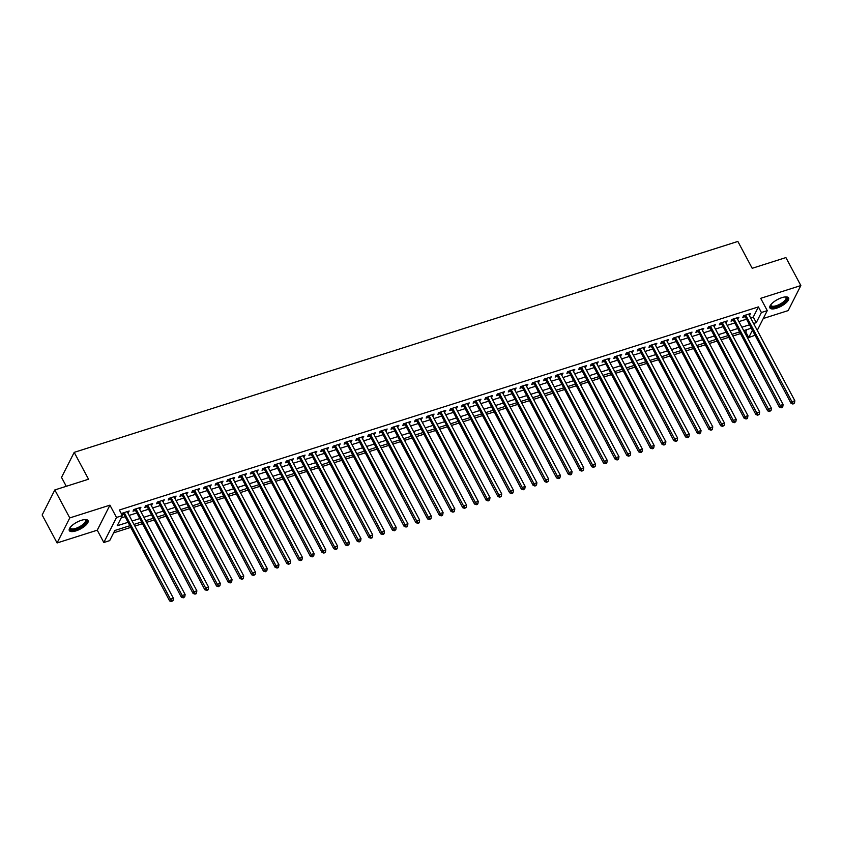 <?xml version="1.0" encoding="UTF-8"?>
<svg xmlns="http://www.w3.org/2000/svg" width="843" height="843" viewBox="0 0 843 843"><rect width="100%" height="100%" fill="white"/><g stroke="black" fill="none" stroke-linecap="round" stroke-linejoin="round"><path stroke-width="1.26" d="M75.996 530.869A10.611 3.815 151.9 0 0 88.03 520.595A10.611 3.815 151.9 0 0 81.339 520.31A10.611 3.815 151.9 0 0 69.316 530.584A10.611 3.815 151.9 0 0 75.996 530.869M776.593 308.201A10.611 3.815 151.9 0 0 788.626 297.927A10.611 3.815 151.9 0 0 781.946 297.642A10.611 3.815 151.9 0 0 769.912 307.916A10.611 3.815 151.9 0 0 776.593 308.201M129.527 525.811L114.827 530.489L109.685 540.637L103.826 542.502L116.503 517.465L122.361 515.6L117.219 525.747L127.715 522.418M97.251 530.194L109.927 505.157L69.769 517.918L54.827 489.941L42.15 514.978L57.092 542.955L97.251 530.194L103.826 542.502M66.27 486.295L61.518 477.401L74.195 452.364L737.857 241.435L752.198 268.295L785.908 257.579L800.85 285.556L760.692 298.327L767.267 310.635L757.267 330.372M763.273 318.506L788.173 310.593L800.85 285.556M754.748 335.366L748.721 337.537L752.219 330.635M744.59 332.311L745.739 331.942L748.721 337.537M113.636 532.839L130.423 527.497M134.859 526.095L142.151 523.777M146.587 522.365L153.879 520.047M158.315 518.635L165.597 516.316M170.033 514.915L177.325 512.597M181.761 511.185L189.053 508.866M193.49 507.454L200.782 505.136M205.218 503.735L212.499 501.416M216.936 500.004L224.227 497.686M228.664 496.274L235.956 493.956M240.392 492.554L247.684 490.236M252.12 488.824L259.402 486.506M263.838 485.094L271.13 482.786M275.566 481.374L282.858 479.056M287.294 477.644L294.586 475.326M299.023 473.914L306.304 471.606M310.74 470.194L318.032 467.876M322.469 466.464L329.761 464.145M334.197 462.733L341.489 460.426M345.925 459.014L353.206 456.695M357.643 455.283L364.935 452.965M369.371 451.553L376.663 449.245M381.099 447.833L388.391 445.515M392.817 444.103L400.109 441.785M404.545 440.383L411.837 438.065M416.273 436.653L423.565 434.335M428.002 432.923L435.283 430.604M439.719 429.203L447.011 426.885M451.448 425.473L458.74 423.154M463.176 421.742L470.468 419.424M474.904 418.023L482.185 415.704M486.622 414.292L493.914 411.974M498.35 410.562L505.642 408.244M510.078 406.842L517.37 404.524M521.806 403.112L529.088 400.794M533.524 399.382L540.816 397.064M545.252 395.662L552.544 393.344M556.981 391.932L564.273 389.614M568.709 388.201L575.99 385.883M580.427 384.482L587.719 382.164M592.155 380.751L599.447 378.433M603.883 377.021L611.175 374.714M615.601 373.301L622.893 370.983M627.329 369.571L634.621 367.253M639.057 365.841L646.349 363.533M650.785 362.121L658.067 359.803M662.503 358.391L669.795 356.073M674.231 354.661L681.523 352.353M685.96 350.941L693.252 348.623M697.688 347.211L704.969 344.892M709.406 343.48L716.698 341.173M721.134 339.761L728.426 337.442M732.862 336.03L740.154 333.712M69.769 517.918L57.092 542.955M127.799 512.86L129.2 510.995L122.172 513.229L121.645 514.262M139.527 509.14L140.929 507.275L133.889 509.509L133.036 511.195L135.091 510.542M151.245 505.41L152.657 503.545L145.618 505.779L144.764 507.475L146.808 506.822M162.973 501.68L164.374 499.815L157.346 502.049L156.482 503.745L158.537 503.092M174.701 497.96L176.103 496.095L169.074 498.329L168.21 500.015L170.265 499.362M186.429 494.23L187.831 492.365L180.792 494.599L179.938 496.295L181.993 495.642M198.147 490.5L199.559 488.634L192.52 490.868L191.667 492.565L193.711 491.912M209.875 486.78L211.277 484.915L204.248 487.149L203.384 488.835L205.439 488.181M221.604 483.05L223.005 481.184L215.966 483.418L215.113 485.115L217.167 484.462M233.332 479.319L234.733 477.454L227.694 479.699L226.841 481.385L228.896 480.731M245.05 475.6L246.462 473.734L239.423 475.968L238.569 477.654L240.613 477.012M256.778 471.869L258.179 470.004L251.151 472.238L250.287 473.935L252.342 473.281M268.506 468.139L269.908 466.274L262.868 468.518L262.015 470.204L264.07 469.551M280.234 464.419L281.636 462.554L274.597 464.788L273.743 466.474L275.798 465.831M291.952 460.689L293.364 458.824L286.325 461.058L285.471 462.754L287.516 462.101M303.68 456.959L305.082 455.094L298.053 457.338L297.189 459.024L299.244 458.371M315.408 453.239L316.81 451.374L309.771 453.608L308.917 455.294L310.972 454.651M327.137 449.509L328.538 447.644L321.499 449.877L320.646 451.574L322.7 450.921M338.854 445.778L340.256 443.913L333.227 446.158L332.374 447.844L334.418 447.19M350.583 442.059L351.984 440.194L344.956 442.427L344.092 444.124L346.146 443.471M362.311 438.328L363.712 436.463L356.673 438.697L355.82 440.394L357.875 439.74M374.029 434.609L375.441 432.733L368.402 434.977L367.548 436.663L369.592 436.01M385.757 430.878L387.158 429.013L380.13 431.247L379.276 432.944L381.321 432.29M397.485 427.148L398.887 425.283L391.858 427.517L390.994 429.213L393.049 428.56M409.213 423.428L410.615 421.563L403.576 423.797L402.722 425.483L404.777 424.83M420.931 419.698L422.343 417.833L415.304 420.067L414.45 421.763L416.495 421.11M432.659 415.968L434.061 414.103L427.032 416.337L426.168 418.033L428.223 417.38M444.387 412.248L445.789 410.383L438.75 412.617L437.896 414.303L439.951 413.65M456.116 408.518L457.517 406.653L450.478 408.887L449.625 410.583L451.679 409.93M467.833 404.788L469.245 402.922L462.206 405.156L461.353 406.853L463.397 406.2M479.562 401.068L480.963 399.203L473.935 401.437L473.071 403.123L475.125 402.469M491.29 397.338L492.691 395.472L485.652 397.706L484.799 399.403L486.854 398.75M503.018 393.607L504.42 391.742L497.381 393.976L496.527 395.673L498.582 395.019M514.736 389.887L516.148 388.022L509.109 390.256L508.255 391.942L510.3 391.289M526.464 386.157L527.866 384.292L520.837 386.526L519.973 388.223L522.028 387.569M538.192 382.427L539.594 380.562L532.555 382.796L531.701 384.492L533.756 383.839M549.921 378.707L551.322 376.842L544.283 379.076L543.429 380.762L545.484 380.109M561.638 374.977L563.05 373.112L556.011 375.346L555.158 377.042L557.202 376.389M573.366 371.247L574.768 369.382L567.739 371.626L566.875 373.312L568.93 372.659M585.095 367.527L586.496 365.662L579.457 367.896L578.604 369.582L580.658 368.939M596.812 363.797L598.224 361.932L591.185 364.165L590.332 365.862L592.387 365.209M608.541 360.066L609.942 358.201L602.914 360.446L602.06 362.132L604.104 361.478M620.269 356.347L621.67 354.481L614.642 356.715L613.778 358.401L615.833 357.759M631.997 352.616L633.399 350.751L626.36 352.985L625.506 354.682L627.561 354.028M643.715 348.886L645.127 347.021L638.088 349.265L637.234 350.951L639.279 350.298M655.443 345.166L656.845 343.301L649.816 345.535L648.952 347.221L651.007 346.578M667.171 341.436L668.573 339.571L661.544 341.805L660.68 343.501L662.735 342.848M678.9 337.706L680.301 335.841L673.262 338.085L672.408 339.771L674.463 339.118M690.617 333.986L692.029 332.121L684.99 334.355L684.137 336.051L686.181 335.398M702.345 330.256L703.747 328.391L696.718 330.625L695.854 332.321L697.909 331.668M714.074 326.536L715.475 324.66L708.436 326.905L707.583 328.591L709.637 327.938M725.802 322.806L727.203 320.941L720.164 323.175L719.311 324.871L721.366 324.218M737.52 319.075L738.932 317.21L731.893 319.444L731.039 321.141L733.083 320.488M745.739 331.942L746.93 329.592M750.607 317.895L753.273 317.052L758.415 306.905L119.379 510.004L122.361 515.6M121.171 517.95L124.722 516.822M129.158 515.41L136.45 513.092M140.886 511.68L148.178 509.372M152.615 507.96L159.896 505.642M164.332 504.23L171.624 501.912M176.061 500.51L183.352 498.192M187.789 496.78L195.081 494.462M199.517 493.05L206.798 490.731M211.235 489.33L218.527 487.012M222.963 485.6L230.255 483.281M234.691 481.869L241.983 479.551M246.409 478.15L253.701 475.831M258.137 474.419L265.429 472.101M269.865 470.689L277.157 468.371M281.594 466.969L288.875 464.651M293.311 463.239L300.603 460.921M305.04 459.509L312.331 457.191M316.768 455.789L324.06 453.471M328.496 452.059L335.777 449.74M340.214 448.328L347.506 446.01M351.942 444.609L359.234 442.29M363.67 440.878L370.962 438.56M375.398 437.148L382.68 434.84M387.116 433.428L394.408 431.11M398.844 429.698L406.136 427.38M410.573 425.968L417.865 423.66M422.301 422.248L429.582 419.93M434.019 418.518L441.31 416.2M445.747 414.788L453.039 412.48M457.475 411.068L464.767 408.75M469.193 407.338L476.485 405.019M480.921 403.607L488.213 401.3M492.649 399.888L499.941 397.569M504.377 396.157L511.659 393.839M516.095 392.438L523.387 390.119M527.823 388.707L535.115 386.389M539.552 384.977L546.844 382.659M551.28 381.257L558.561 378.939M562.998 377.527L570.289 375.209M574.726 373.797L582.018 371.478M586.454 370.077L593.746 367.759M598.182 366.347L605.464 364.028M609.9 362.616L617.192 360.298M621.628 358.897L628.92 356.578M633.356 355.166L640.648 352.848M645.085 351.436L652.366 349.118M656.802 347.716L664.094 345.398M668.531 343.986L675.823 341.668M680.259 340.256L687.551 337.938M691.987 336.536L699.269 334.218M703.705 332.806L710.997 330.488M715.433 329.076L722.725 326.768M727.161 325.356L734.453 323.038M738.879 321.626L746.171 319.307M749.248 315.356L750.649 313.491L743.621 315.725L742.757 317.411L744.812 316.757M121.898 514.736L123.363 514.272M109.927 505.157L116.503 517.465M758.415 306.905L761.398 312.5L767.267 310.635M54.827 489.941L88.536 479.224L74.195 452.364M750.976 328.306L743.684 330.625M739.248 332.026L731.956 334.344M727.53 335.756L720.238 338.075M715.802 339.487L708.51 341.805M704.074 343.206L696.782 345.525M692.345 346.937L685.064 349.255M680.628 350.667L673.336 352.985M668.899 354.387L661.607 356.705M657.171 358.117L649.879 360.435M645.443 361.847L638.162 364.155M633.725 365.567L626.433 367.885M621.997 369.297L614.705 371.615M610.269 373.027L602.977 375.335M598.541 376.747L591.259 379.065M586.823 380.478L579.531 382.796M575.095 384.208L567.803 386.515M563.366 387.928L556.074 390.246M551.638 391.658L544.357 393.976M539.92 395.388L532.628 397.696M528.192 399.108L520.9 401.426M516.464 402.838L509.172 405.156M504.736 406.558L497.454 408.876M493.018 410.288L485.726 412.606M481.29 414.018L473.998 416.337M469.562 417.738L462.27 420.056M457.844 421.468L450.552 423.787M446.116 425.199L438.824 427.517M434.387 428.918L427.095 431.237M422.659 432.649L415.378 434.967M410.941 436.379L403.649 438.697M399.213 440.099L391.921 442.417M387.485 443.829L380.193 446.147M375.757 447.559L368.475 449.877M364.039 451.279L356.747 453.597M352.311 455.009L345.019 457.327M340.583 458.74L333.291 461.058M328.854 462.459L321.573 464.778M317.137 466.19L309.845 468.508M305.408 469.92L298.116 472.228M293.68 473.64L286.388 475.958M281.952 477.37L274.67 479.688M270.234 481.1L262.942 483.408M258.506 484.82L251.214 487.138M246.778 488.55L239.486 490.868M235.06 492.28L227.768 494.588M223.332 496L216.04 498.318M211.604 499.73L204.312 502.049M199.875 503.45L192.594 505.768M188.158 507.18L180.866 509.499M176.429 510.911L169.137 513.229M164.701 514.63L157.409 516.949M152.973 518.361L145.691 520.679M141.255 522.091L133.963 524.409M753.6 323.491L756.266 322.648L761.398 312.5M132.151 521.006L139.432 518.687M143.868 517.286L151.16 514.968M155.597 513.556L162.889 511.237M167.325 509.825L174.617 507.507M179.053 506.106L186.335 503.787M190.771 502.375L198.063 500.057M202.499 498.645L209.791 496.327M214.227 494.925L221.519 492.607M225.956 491.195L233.237 488.877M237.673 487.465L244.965 485.146M249.402 483.745L256.693 481.427M261.13 480.015L268.422 477.696M272.858 476.284L280.139 473.966M284.576 472.565L291.868 470.246M296.304 468.834L303.596 466.516M308.032 465.104L315.314 462.786M319.75 461.384L327.042 459.066M331.478 457.654L338.77 455.336M343.206 453.924L350.498 451.616M354.935 450.204L362.216 447.886M366.652 446.474L373.944 444.156M378.381 442.744L385.673 440.436M390.109 439.024L397.401 436.706M401.837 435.294L409.118 432.975M413.555 431.563L420.847 429.256M425.283 427.844L432.575 425.525M437.011 424.113L444.303 421.795M448.739 420.383L456.021 418.075M460.457 416.663L467.749 414.345M472.185 412.933L479.477 410.615M483.914 409.213L491.206 406.895M495.642 405.483L502.923 403.165M507.36 401.753L514.651 399.434M519.088 398.033L526.38 395.715M530.816 394.303L538.108 391.984M542.534 390.572L549.826 388.254M554.262 386.853L561.554 384.534M565.99 383.122L573.282 380.804M577.718 379.392L585 377.074M589.436 375.672L596.728 373.354M601.164 371.942L608.456 369.624M612.893 368.212L620.185 365.894M624.621 364.492L631.902 362.174M636.339 360.762L643.63 358.444M648.067 357.032L655.359 354.713M659.795 353.312L667.087 350.994M671.523 349.582L678.805 347.263M683.241 345.851L690.533 343.544M694.969 342.132L702.261 339.813M706.697 338.401L713.989 336.083M718.426 334.671L725.707 332.363M730.143 330.951L737.435 328.633M741.872 327.221L749.164 324.903M753.273 317.052L756.266 322.648M749.153 313.965L749.796 315.177M737.425 317.695L738.068 318.907M725.697 321.415L726.35 322.627M713.968 325.145L714.622 326.357M702.251 328.875L702.893 330.087M690.522 332.595L691.165 333.807M678.794 336.325L679.447 337.537M667.066 340.045L667.719 341.267M655.348 343.775L655.991 344.987M643.62 347.506L644.263 348.717M631.892 351.225L632.545 352.448M620.163 354.956L620.817 356.167M608.446 358.686L609.089 359.898M596.718 362.406L597.36 363.628M584.989 366.136L585.643 367.348M573.261 369.866L573.914 371.078M561.543 373.586L562.186 374.808M549.815 377.316L550.458 378.528M538.087 381.047L538.74 382.258M526.369 384.766L527.012 385.978M514.641 388.497L515.284 389.708M502.913 392.227L503.566 393.439M491.184 395.947L491.838 397.158M479.467 399.677L480.11 400.889M467.739 403.407L468.381 404.619M456.01 407.127L456.664 408.339M444.282 410.857L444.935 412.069M432.564 414.587L433.207 415.799M420.836 418.307L421.479 419.519M409.108 422.037L409.761 423.249M397.38 425.768L398.033 426.979M385.662 429.487L386.305 430.699M373.934 433.218L374.577 434.43M362.205 436.937L362.859 438.16M350.477 440.668L351.131 441.88M338.76 444.398L339.402 445.61M327.031 448.118L327.674 449.34M315.303 451.848L315.956 453.06M303.575 455.578L304.228 456.79M291.857 459.298L292.5 460.52M280.129 463.028L280.782 464.24M268.401 466.759L269.054 467.97M256.683 470.478L257.326 471.701M244.955 474.209L245.598 475.42M233.226 477.939L233.88 479.151M221.498 481.659L222.152 482.881M209.781 485.389L210.423 486.601M198.052 489.119L198.695 490.331M186.324 492.839L186.977 494.051M174.596 496.569L175.249 497.781M162.878 500.299L163.521 501.511M151.15 504.019L151.793 505.231M139.422 507.749L140.075 508.961M127.693 511.48L128.347 512.692M744.559 315.419L791.071 403.386L791.925 401.689L745.665 315.071M793.326 403.375L792.978 404.05L794.496 403.007L793.326 403.375L791.925 401.689L794.854 400.762L748.605 314.133M791.071 403.386L792.978 404.05M794.496 403.007L794.854 400.762M785.623 296.905A9.178 3.309 -28.1 0 1 785.655 296.915A9.178 3.309 -28.1 0 1 785.434 301.236A9.178 3.309 -28.1 0 1 776.477 306.599A9.178 3.309 -28.1 0 1 770.723 304.892A9.178 3.309 -28.1 0 1 770.734 304.86M770.871 304.681A8.504 3.056 151.9 0 0 770.997 305.472A8.504 3.056 151.9 0 0 776.35 305.693A8.504 3.056 151.9 0 0 785.992 297.463A8.504 3.056 151.9 0 0 785.402 296.926M769.743 307.326A10.537 3.793 151.9 0 0 776.14 307.274A10.537 3.793 151.9 0 0 788.226 297.463M85.027 519.573A9.178 3.309 -28.1 0 1 85.059 519.583A9.178 3.309 -28.1 0 1 86.207 520.236A9.178 3.309 -28.1 0 1 80.148 527.391A9.178 3.309 -28.1 0 1 70.18 529.162A9.178 3.309 -28.1 0 1 70.127 527.56A9.178 3.309 -28.1 0 1 70.138 527.528M70.275 527.349A8.504 3.056 151.9 0 0 70.401 528.139A8.504 3.056 151.9 0 0 70.475 528.266A8.504 3.056 151.9 0 0 79.516 526.738A8.504 3.056 151.9 0 0 85.396 520.131A8.504 3.056 151.9 0 0 85.312 520.005A8.504 3.056 151.9 0 0 84.806 519.594M69.147 529.994A10.537 3.793 151.9 0 0 79.98 528.045A10.537 3.793 151.9 0 0 87.63 520.131M732.83 319.149L779.343 407.116L780.196 405.42L733.947 318.791M781.598 407.106L781.25 407.78L782.43 407.411L782.768 406.726L781.598 407.106L780.196 405.42L783.126 404.492L736.877 317.864M779.343 407.116L781.25 407.78M782.768 406.726L783.126 404.492M721.113 322.88L767.615 410.836L768.468 409.15L722.219 322.521M769.87 410.826L769.533 411.51L771.039 410.457L769.87 410.826L768.468 409.15L771.408 408.212L725.149 321.594M767.615 410.836L769.533 411.51M771.039 410.457L771.408 408.212M709.385 326.599L755.886 414.566L756.751 412.87L710.491 326.252M758.142 414.556L757.804 415.23L759.322 414.187L758.142 414.556L756.751 412.87L759.68 411.942L713.42 325.314M755.886 414.566L757.804 415.23M759.322 414.187L759.68 411.942M697.656 330.33L744.169 418.297L745.022 416.6L698.763 329.971M746.424 418.286L746.076 418.96L747.246 418.592L747.593 417.907L746.424 418.286L745.022 416.6L747.952 415.673L701.703 329.044M744.169 418.297L746.076 418.96M747.593 417.907L747.952 415.673M685.928 334.06L732.441 422.016L733.294 420.33L687.045 333.702M734.696 422.006L734.348 422.691L735.865 421.637L734.696 422.006L733.294 420.33L736.224 419.392L689.974 332.774M732.441 422.016L734.348 422.691M735.865 421.637L736.224 419.392M674.21 337.78L720.712 425.747L721.566 424.05L675.317 337.432M722.967 425.736L722.63 426.41L724.137 425.367L722.967 425.736L721.566 424.05L724.506 423.123L678.246 336.494M720.712 425.747L722.63 426.41M724.137 425.367L724.506 423.123M662.482 341.51L708.984 429.477L709.848 427.78L663.589 341.152M711.239 429.466L710.902 430.141L712.072 429.772L712.419 429.087L711.239 429.466L709.848 427.78L712.778 426.853L666.518 340.224M708.984 429.477L710.902 430.141M712.419 429.087L712.778 426.853M650.754 345.24L697.266 433.197L698.12 431.511L651.86 344.882M699.521 433.186L699.174 433.871L700.691 432.817L699.521 433.186L698.12 431.511L701.049 430.573L654.8 343.955M697.266 433.197L699.174 433.871M700.691 432.817L701.049 430.573M639.026 348.96L685.538 436.927L686.392 435.23L640.143 348.612M687.793 436.916L687.445 437.591L688.626 437.222L688.963 436.548L687.793 436.916L686.392 435.23L689.321 434.303L643.072 347.674M685.538 436.927L687.445 437.591M688.963 436.548L689.321 434.303M627.308 352.69L673.81 440.657L674.663 438.961L628.414 352.332M676.065 440.647L675.728 441.321L676.897 440.952L677.235 440.267L676.065 440.647L674.663 438.961L677.603 438.033L631.344 351.405M673.81 440.657L675.728 441.321M677.235 440.267L677.603 438.033M615.58 356.41L662.082 444.377L662.946 442.691L616.686 356.062M664.337 444.366L663.999 445.051L665.517 443.998L664.337 444.366L662.946 442.691L665.875 441.753L619.616 355.135M662.082 444.377L663.999 445.051M665.517 443.998L665.875 441.753M603.851 360.14L650.364 448.107L651.217 446.411L604.968 359.792M652.619 448.097L652.271 448.771L653.451 448.402L653.789 447.728L652.619 448.097L651.217 446.411L654.147 445.483L607.898 358.855M650.364 448.107L652.271 448.771M653.789 447.728L654.147 445.483M592.123 363.87L638.636 451.837L639.489 450.141L593.24 363.512M640.891 451.827L640.543 452.501L641.723 452.133L642.06 451.448L640.891 451.827L639.489 450.141L642.419 449.214L596.17 362.585M638.636 451.837L640.543 452.501M642.06 451.448L642.419 449.214M580.405 367.59L626.907 455.557L627.761 453.871L581.512 367.242M629.163 455.547L628.825 456.232L630.343 455.178L629.163 455.547L627.761 453.871L630.701 452.933L584.441 366.315M626.907 455.557L628.825 456.232M630.343 455.178L630.701 452.933M568.677 371.32L615.179 459.287L616.043 457.591L569.784 370.973M617.445 459.277L617.097 459.951L618.267 459.583L618.614 458.908L617.445 459.277L616.043 457.591L618.973 456.664L572.724 370.035M615.179 459.287L617.097 459.951M618.614 458.908L618.973 456.664M556.949 375.051L603.462 463.007L604.315 461.321L558.066 374.692M605.717 463.007L605.369 463.682L606.549 463.302L606.886 462.628L605.717 463.007L604.315 461.321L607.245 460.394L560.995 373.765M603.462 463.007L605.369 463.682M606.886 462.628L607.245 460.394M545.231 378.77L591.733 466.737L592.587 465.051L546.338 378.423M593.988 466.727L593.651 467.412L595.158 466.358L593.988 466.727L592.587 465.051L595.516 464.114L549.267 377.495M591.733 466.737L593.651 467.412M595.158 466.358L595.516 464.114M533.503 382.501L580.005 470.468L580.869 468.771L534.61 382.153M582.26 470.457L581.923 471.132L583.44 470.088L582.26 470.457L580.869 468.771L583.799 467.844L537.539 381.215M580.005 470.468L581.923 471.132M583.44 470.088L583.799 467.844M521.775 386.231L568.277 474.188L569.141 472.501L522.881 385.873M570.542 474.188L570.195 474.862L571.364 474.483L571.712 473.808L570.542 474.188L569.141 472.501L572.07 471.564L525.821 384.945M568.277 474.188L570.195 474.862M571.712 473.808L572.07 471.564M510.047 389.951L556.559 477.918L557.413 476.232L511.164 389.603M558.814 477.907L558.466 478.582L559.647 478.213L559.984 477.538L558.814 477.907L557.413 476.232L560.342 475.294L514.093 388.665M556.559 477.918L558.466 478.582M559.984 477.538L560.342 475.294M498.329 393.681L544.831 481.648L545.684 479.952L499.435 393.333M547.086 481.638L546.749 482.312L548.256 481.269L547.086 481.638L545.684 479.952L548.614 479.024L502.365 392.395M544.831 481.648L546.749 482.312M548.256 481.269L548.614 479.024M486.601 397.411L533.103 485.368L533.967 483.682L487.707 397.053M535.358 485.368L535.02 486.042L536.538 484.988L535.358 485.368L533.967 483.682L536.896 482.744L490.637 396.126M533.103 485.368L535.02 486.042M536.538 484.988L536.896 482.744M474.872 401.131L521.385 489.098L522.239 487.412L475.979 400.783M523.64 489.088L523.292 489.762L524.81 488.719L523.64 489.088L522.239 487.412L525.168 486.474L478.919 399.845M521.385 489.098L523.292 489.762M524.81 488.719L525.168 486.474M463.144 404.861L509.657 492.828L510.51 491.132L464.261 404.514M511.912 492.818L511.564 493.492L512.744 493.123L513.081 492.449L511.912 492.818L510.51 491.132L513.44 490.204L467.191 403.576M509.657 492.828L511.564 493.492M513.081 492.449L513.44 490.204M451.426 408.592L497.928 496.548L498.782 494.862L452.533 408.233M500.184 496.548L499.846 497.222L501.353 496.169L500.184 496.548L498.782 494.862L501.722 493.924L455.462 407.306M497.928 496.548L499.846 497.222M501.353 496.169L501.722 493.924M439.698 412.311L486.2 500.278L487.064 498.582L440.805 411.964M488.455 500.268L488.118 500.942L489.635 499.899L488.455 500.268L487.064 498.582L489.994 497.655L443.734 411.026M486.2 500.278L488.118 500.942M489.635 499.899L489.994 497.655M427.97 416.042L474.483 504.009L475.336 502.312L429.076 415.683M476.738 503.998L476.39 504.672L477.559 504.304L477.907 503.619L476.738 503.998L475.336 502.312L478.266 501.385L432.016 414.756M474.483 504.009L476.39 504.672M477.907 503.619L478.266 501.385M416.242 419.772L462.754 507.728L463.608 506.042L417.359 419.414M465.009 507.718L464.662 508.403L466.179 507.349L465.009 507.718L463.608 506.042L466.537 505.105L420.288 418.486M462.754 507.728L464.662 508.403M466.179 507.349L466.537 505.105M404.524 423.492L451.026 511.459L451.88 509.762L405.631 423.144M453.281 511.448L452.944 512.122L454.114 511.754L454.451 511.079L453.281 511.448L451.88 509.762L454.82 508.835L408.56 422.206M451.026 511.459L452.944 512.122M454.451 511.079L454.82 508.835M392.796 427.222L439.298 515.189L440.162 513.492L393.902 426.864M441.553 515.178L441.216 515.853L442.385 515.484L442.733 514.799L441.553 515.178L440.162 513.492L443.091 512.565L396.832 425.936M439.298 515.189L441.216 515.853M442.733 514.799L443.091 512.565M381.068 430.952L427.58 518.909L428.434 517.223L382.185 430.594M429.835 518.898L429.487 519.583L431.005 518.529L429.835 518.898L428.434 517.223L431.363 516.285L385.114 429.667M427.58 518.909L429.487 519.583M431.005 518.529L431.363 516.285M369.339 434.672L415.852 522.639L416.705 520.942L370.456 434.324M418.107 522.628L417.759 523.303L418.939 522.934L419.277 522.26L418.107 522.628L416.705 520.942L419.635 520.015L373.386 433.386M415.852 522.639L417.759 523.303M419.277 522.26L419.635 520.015M357.622 438.402L404.124 526.369L404.977 524.673L358.728 438.044M406.379 526.359L406.041 527.033L407.211 526.664L407.559 525.979L406.379 526.359L404.977 524.673L407.917 523.745L361.658 437.117M404.124 526.369L406.041 527.033M407.559 525.979L407.917 523.745M345.893 442.132L392.395 530.089L393.26 528.403L347 441.774M394.661 530.078L394.313 530.763L395.831 529.71L394.661 530.078L393.26 528.403L396.189 527.465L349.929 440.847M392.395 530.089L394.313 530.763M395.831 529.71L396.189 527.465M334.165 445.852L380.678 533.819L381.531 532.123L335.282 445.504M382.933 533.809L382.585 534.483L383.765 534.114L384.102 533.44L382.933 533.809L381.531 532.123L384.461 531.195L338.212 444.567M380.678 533.819L382.585 534.483M384.102 533.44L384.461 531.195M322.437 449.582L368.949 537.549L369.803 535.853L323.554 449.224M371.205 537.539L370.867 538.213L372.037 537.845L372.374 537.16L371.205 537.539L369.803 535.853L372.732 534.926L326.483 448.297M368.949 537.549L370.867 538.213M372.374 537.16L372.732 534.926M310.719 453.313L357.221 541.269L358.085 539.583L311.826 452.954M359.476 541.259L359.139 541.944L360.656 540.89L359.476 541.259L358.085 539.583L361.015 538.645L314.755 452.027M357.221 541.269L359.139 541.944M360.656 540.89L361.015 538.645M298.991 457.032L345.493 545L346.357 543.303L300.097 456.685M347.759 544.989L347.411 545.663L348.928 544.62L347.759 544.989L346.357 543.303L349.287 542.376L303.037 455.747M345.493 545L347.411 545.663M348.928 544.62L349.287 542.376M287.263 460.763L333.775 548.73L334.629 547.033L288.38 460.404M336.03 548.719L335.683 549.394L336.863 549.025L337.2 548.34L336.03 548.719L334.629 547.033L337.558 546.106L291.309 459.477M333.775 548.73L335.683 549.394M337.2 548.34L337.558 546.106M275.545 464.482L322.047 552.45L322.901 550.764L276.652 464.135M324.302 552.439L323.965 553.124L325.472 552.07L324.302 552.439L322.901 550.764L325.83 549.826L279.581 463.207M322.047 552.45L323.965 553.124M325.472 552.07L325.83 549.826M263.817 468.213L310.319 556.18L311.183 554.483L264.923 467.865M312.574 556.169L312.237 556.844L313.754 555.8L312.574 556.169L311.183 554.483L314.112 553.556L267.853 466.927M310.319 556.18L312.237 556.844M313.754 555.8L314.112 553.556M252.089 471.943L298.601 559.9L299.455 558.214L253.195 471.585M300.856 559.9L300.508 560.574L301.678 560.205L302.026 559.52L300.856 559.9L299.455 558.214L302.384 557.286L256.135 470.657M298.601 559.9L300.508 560.574M302.026 559.52L302.384 557.286M240.36 475.663L286.873 563.63L287.726 561.944L241.477 475.315M289.128 563.619L288.78 564.304L290.298 563.25L289.128 563.619L287.726 561.944L290.656 561.006L244.407 474.388M286.873 563.63L288.78 564.304M290.298 563.25L290.656 561.006M228.643 479.393L275.145 567.36L275.998 565.664L229.749 479.045M277.4 567.35L277.062 568.024L278.232 567.655L278.569 566.981L277.4 567.35L275.998 565.664L278.938 564.736L232.679 478.107M275.145 567.36L277.062 568.024M278.569 566.981L278.938 564.736M216.914 483.123L263.416 571.08L264.281 569.394L218.021 482.765M265.671 571.08L265.334 571.754L266.852 570.7L265.671 571.08L264.281 569.394L267.21 568.467L220.95 481.838M263.416 571.08L265.334 571.754M266.852 570.7L267.21 568.467M205.186 486.843L251.699 574.81L252.552 573.124L206.293 486.495M253.954 574.8L253.606 575.484L255.123 574.431L253.954 574.8L252.552 573.124L255.482 572.186L209.233 485.568M251.699 574.81L253.606 575.484M255.123 574.431L255.482 572.186M193.458 490.573L239.97 578.54L240.824 576.844L194.575 490.226M242.226 578.53L241.878 579.204L243.058 578.835L243.395 578.161L242.226 578.53L240.824 576.844L243.753 575.917L197.504 489.288M239.97 578.54L241.878 579.204M243.395 578.161L243.753 575.917M181.74 494.304L228.242 582.26L229.096 580.574L182.847 493.945M230.497 582.26L230.16 582.935L231.667 581.881L230.497 582.26L229.096 580.574L232.036 579.636L185.776 493.018M228.242 582.26L230.16 582.935M231.667 581.881L232.036 579.636M170.012 498.023L216.514 585.99L217.378 584.304L171.118 497.676M218.769 585.98L218.432 586.654L219.949 585.611L218.769 585.98L217.378 584.304L220.308 583.367L174.048 496.738M216.514 585.99L218.432 586.654M219.949 585.611L220.308 583.367M158.284 501.754L204.796 589.721L205.65 588.024L159.39 501.406M207.051 589.71L206.704 590.385L207.873 590.016L208.221 589.341L207.051 589.71L205.65 588.024L208.579 587.097L162.33 500.468M204.796 589.721L206.704 590.385M208.221 589.341L208.579 587.097M146.556 505.484L193.068 593.44L193.922 591.754L147.673 505.126M195.323 593.44L194.975 594.115L196.156 593.735L196.493 593.061L195.323 593.44L193.922 591.754L196.851 590.817L150.602 504.198M193.068 593.44L194.975 594.115M196.493 593.061L196.851 590.817M134.838 509.204L181.34 597.171L182.193 595.485L135.944 508.856M183.595 597.16L183.258 597.835L184.775 596.791L183.595 597.16L182.193 595.485L185.133 594.547L138.874 507.918M181.34 597.171L183.258 597.835M184.775 596.791L185.133 594.547M123.11 512.934L169.612 600.901L170.476 599.204L124.216 512.586M171.867 600.89L171.529 601.565L173.047 600.522L171.867 600.89L170.476 599.204L173.405 598.277L127.145 511.648M169.612 600.901L171.529 601.565M173.047 600.522L173.405 598.277"/></g></svg>
